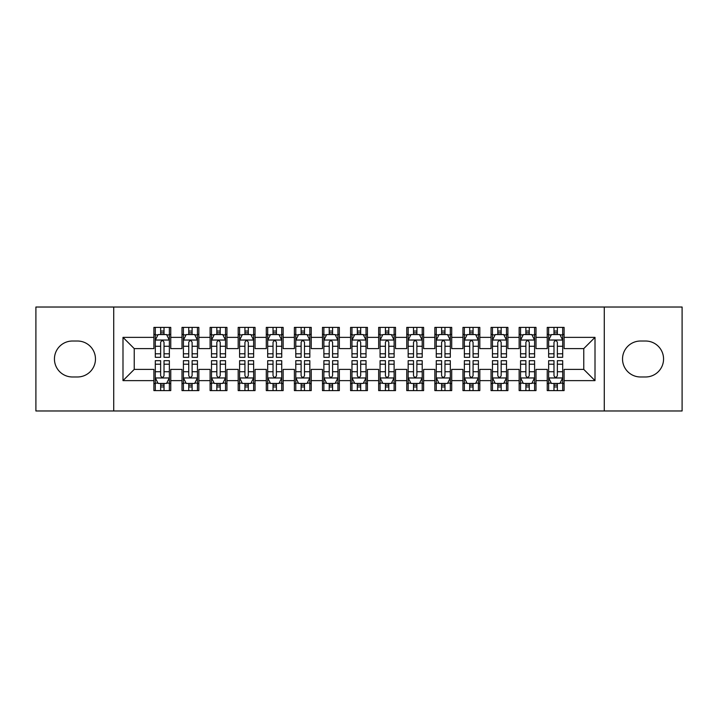 <?xml version="1.0" encoding="UTF-8"?>
<svg xmlns="http://www.w3.org/2000/svg" width="718" height="718" viewBox="0 0 718 718"><rect width="100%" height="100%" fill="white"/><g stroke="black" fill="none" stroke-linecap="round" stroke-linejoin="round"><path stroke-width="1.08" d="M604.278 410.974L682.1 410.974L682.1 307.026L604.278 307.026L604.278 410.974L113.722 410.974L113.722 307.026L35.9 307.026L35.9 410.974L113.722 410.974M604.278 307.026L113.722 307.026M122.993 380.63L122.993 337.37L153.903 337.37L153.903 348.607L134.239 348.607L134.239 369.393L122.993 380.63L153.903 380.63L153.903 390.61L170.758 390.61L170.758 380.63L181.995 380.63L181.995 390.61L198.859 390.61L198.859 380.63L210.096 380.63L210.096 390.61L226.951 390.61L226.951 380.63L238.188 380.63L238.188 390.61L255.043 390.61L255.043 380.63L266.288 380.63L266.288 390.61L283.143 390.61L283.143 380.63L294.38 380.63L294.38 390.61L311.235 390.61L311.235 380.63L322.472 380.63L322.472 390.61L339.336 390.61L339.336 380.63L350.572 380.63L350.572 390.61L367.428 390.61L367.428 380.63L378.664 380.63L378.664 390.61L395.528 390.61L395.528 380.63L406.765 380.63L406.765 390.61L423.62 390.61L423.62 380.63L434.857 380.63L434.857 390.61L451.712 390.61L451.712 380.63L462.957 380.63L462.957 390.61L479.812 390.61L479.812 380.63L491.049 380.63L491.049 390.61L507.904 390.61L507.904 380.63L519.141 380.63L519.141 390.61L536.005 390.61L536.005 380.63L547.242 380.63L547.242 390.61L564.097 390.61L564.097 369.393L583.761 369.393L583.761 348.607L564.097 348.607L564.097 337.37L595.007 337.37L595.007 380.63L564.097 380.63M564.097 337.37L564.097 327.39L547.242 327.39L547.242 337.37L536.005 337.37L536.005 327.39L519.141 327.39L519.141 337.37L507.904 337.37L507.904 327.39L491.049 327.39L491.049 337.37L479.812 337.37L479.812 327.39L462.957 327.39L462.957 337.37L451.712 337.37L451.712 327.39L434.857 327.39L434.857 337.37L423.62 337.37L423.62 327.39L406.765 327.39L406.765 337.37L395.528 337.37L395.528 327.39L378.664 327.39L378.664 337.37L367.428 337.37L367.428 327.39L350.572 327.39L350.572 337.37L339.336 337.37L339.336 327.39L322.472 327.39L322.472 337.37L311.235 337.37L311.235 327.39L294.38 327.39L294.38 337.37L283.143 337.37L283.143 327.39L266.288 327.39L266.288 337.37L255.043 337.37L255.043 327.39L238.188 327.39L238.188 337.37L226.951 337.37L226.951 327.39L210.096 327.39L210.096 337.37L198.859 337.37L198.859 327.39L181.995 327.39L181.995 337.37L170.758 337.37L170.758 327.39L153.903 327.39L153.903 337.37M536.005 380.63L536.005 369.393L547.242 369.393L547.242 380.63M595.007 337.37L583.761 348.607M507.904 380.63L507.904 369.393L519.141 369.393L519.141 380.63M547.242 337.37L547.242 348.607L536.005 348.607L536.005 337.37M479.812 380.63L479.812 369.393L491.049 369.393L491.049 380.63M519.141 337.37L519.141 348.607L507.904 348.607L507.904 337.37M451.712 380.63L451.712 369.393L462.957 369.393L462.957 380.63M491.049 337.37L491.049 348.607L479.812 348.607L479.812 337.37M423.62 380.63L423.62 369.393L434.857 369.393L434.857 380.63M462.957 337.37L462.957 348.607L451.712 348.607L451.712 337.37M395.528 380.63L395.528 369.393L406.765 369.393L406.765 380.63M434.857 337.37L434.857 348.607L423.62 348.607L423.62 337.37M367.428 380.63L367.428 369.393L378.664 369.393L378.664 380.63M406.765 337.37L406.765 348.607L395.528 348.607L395.528 337.37M339.336 380.63L339.336 369.393L350.572 369.393L350.572 380.63M378.664 337.37L378.664 348.607L367.428 348.607L367.428 337.37M311.235 380.63L311.235 369.393L322.472 369.393L322.472 380.63M350.572 337.37L350.572 348.607L339.336 348.607L339.336 337.37M283.143 380.63L283.143 369.393L294.38 369.393L294.38 380.63M322.472 337.37L322.472 348.607L311.235 348.607L311.235 337.37M255.043 380.63L255.043 369.393L266.288 369.393L266.288 380.63M294.38 337.37L294.38 348.607L283.143 348.607L283.143 337.37M226.951 380.63L226.951 369.393L238.188 369.393L238.188 380.63M266.288 337.37L266.288 348.607L255.043 348.607L255.043 337.37M198.859 380.63L198.859 369.393L210.096 369.393L210.096 380.63M238.188 337.37L238.188 348.607L226.951 348.607L226.951 337.37M170.758 380.63L170.758 369.393L181.995 369.393L181.995 380.63M210.096 337.37L210.096 348.607L198.859 348.607L198.859 337.37M134.239 369.393L153.903 369.393L153.903 380.63M181.995 337.37L181.995 348.607L170.758 348.607L170.758 337.37M547.242 334.417L548.642 334.417M562.697 334.417L564.097 334.417M519.141 334.417L520.55 334.417M534.596 334.417L536.005 334.417M491.049 334.417L492.458 334.417M506.504 334.417L507.904 334.417M462.957 334.417L464.358 334.417M478.403 334.417L479.812 334.417M434.857 334.417L436.266 334.417M450.312 334.417L451.712 334.417M406.765 334.417L408.165 334.417M422.211 334.417L423.62 334.417M378.664 334.417L380.073 334.417M394.119 334.417L395.528 334.417M350.572 334.417L351.973 334.417M366.027 334.417L367.428 334.417M322.472 334.417L323.881 334.417M337.927 334.417L339.336 334.417M294.38 334.417L295.789 334.417M309.835 334.417L311.235 334.417M266.288 334.417L267.688 334.417M281.734 334.417L283.143 334.417M238.188 334.417L239.597 334.417M253.642 334.417L255.043 334.417M210.096 334.417L211.496 334.417M225.542 334.417L226.951 334.417M181.995 334.417L183.404 334.417M197.45 334.417L198.859 334.417M153.903 334.417L155.303 334.417M169.358 334.417L170.758 334.417M153.903 383.583L155.303 383.583M169.358 383.583L170.758 383.583M181.995 383.583L183.404 383.583M197.45 383.583L198.859 383.583M210.096 383.583L211.496 383.583M225.542 383.583L226.951 383.583M238.188 383.583L239.597 383.583M253.642 383.583L255.043 383.583M266.288 383.583L267.688 383.583M281.734 383.583L283.143 383.583M294.38 383.583L295.789 383.583M309.835 383.583L311.235 383.583M322.472 383.583L323.881 383.583M337.927 383.583L339.336 383.583M350.572 383.583L351.973 383.583M366.027 383.583L367.428 383.583M378.664 383.583L380.073 383.583M394.119 383.583L395.528 383.583M406.765 383.583L408.165 383.583M422.211 383.583L423.62 383.583M434.857 383.583L436.266 383.583M450.312 383.583L451.712 383.583M462.957 383.583L464.358 383.583M478.403 383.583L479.812 383.583M491.049 383.583L492.458 383.583M506.504 383.583L507.904 383.583M519.141 383.583L520.55 383.583M534.596 383.583L536.005 383.583M547.242 383.583L548.642 383.583M562.697 383.583L564.097 383.583M122.993 337.37L134.239 348.607M583.761 369.393L595.007 380.63M72.428 341.023A17.977 17.977 0 0 0 54.442 359A17.977 17.977 0 0 0 72.428 376.977L77.481 376.977A17.977 17.977 0 0 0 95.467 359A17.977 17.977 0 0 0 77.481 341.023L72.428 341.023M645.572 376.977A17.977 17.977 0 0 0 663.558 359A17.977 17.977 0 0 0 645.572 341.023L640.519 341.023A17.977 17.977 0 0 0 622.533 359A17.977 17.977 0 0 0 640.519 376.977L645.572 376.977M164.018 331.043L160.644 331.043M169.358 353.794L164.018 353.794L164.018 357.313L169.358 357.313L169.358 340.179L166.549 334.561L158.113 334.561L155.303 340.179L155.303 357.313L160.644 357.313L160.644 353.794L155.303 353.794M155.303 340.179L155.303 327.39M169.358 340.179L169.358 327.39M160.644 334.561L160.644 327.39M164.018 327.39L164.018 334.561M164.018 353.794L164.018 342.28C162.896 340.117 161.774 340.117 160.644 342.28L160.644 353.794M164.018 334.417L160.644 334.417M160.644 386.957L164.018 386.957M155.303 364.205L160.644 364.205L160.644 360.687L155.303 360.687L155.303 377.821L158.113 383.439L166.549 383.439L169.358 377.821L169.358 360.687L164.018 360.687L164.018 364.205L169.358 364.205M169.358 377.821L169.358 390.61M155.303 377.821L155.303 390.61M164.018 383.439L164.018 390.61M160.644 390.61L160.644 383.439M160.644 364.205L160.644 375.72C161.765 377.883 162.887 377.883 164.018 375.72L164.018 364.205M160.644 383.583L164.018 383.583M192.11 331.043L188.744 331.043M197.45 353.794L192.11 353.794L192.11 357.313L197.45 357.313L197.45 340.179L194.641 334.561L186.213 334.561L183.404 340.179L183.404 357.313L188.744 357.313L188.744 353.794L183.404 353.794M183.404 340.179L183.404 327.39M197.45 340.179L197.45 327.39M188.744 334.561L188.744 327.39M192.11 327.39L192.11 334.561M192.11 353.794L192.11 342.28C190.988 340.117 189.866 340.117 188.744 342.28L188.744 353.794M192.11 334.417L188.744 334.417M220.211 331.043L216.836 331.043M225.542 353.794L220.211 353.794L220.211 357.313L225.542 357.313L225.542 340.179L222.733 334.561L214.305 334.561L211.496 340.179L211.496 357.313L216.836 357.313L216.836 353.794L211.496 353.794M211.496 340.179L211.496 327.39M225.542 340.179L225.542 327.39M216.836 334.561L216.836 327.39M220.211 327.39L220.211 334.561M220.211 353.794L220.211 342.28C219.089 340.117 217.958 340.117 216.836 342.28L216.836 353.794M220.211 334.417L216.836 334.417M188.744 386.957L192.11 386.957M183.404 364.205L188.744 364.205L188.744 360.687L183.404 360.687L183.404 377.821L186.213 383.439L194.641 383.439L197.45 377.821L197.45 360.687L192.11 360.687L192.11 364.205L197.45 364.205M197.45 377.821L197.45 390.61M183.404 377.821L183.404 390.61M192.11 383.439L192.11 390.61M188.744 390.61L188.744 383.439M188.744 364.205L188.744 375.72C189.866 377.883 190.988 377.883 192.11 375.72L192.11 364.205M188.744 383.583L192.11 383.583M216.836 386.957L220.211 386.957M211.496 364.205L216.836 364.205L216.836 360.687L211.496 360.687L211.496 377.821L214.305 383.439L222.733 383.439L225.542 377.821L225.542 360.687L220.211 360.687L220.211 364.205L225.542 364.205M225.542 377.821L225.542 390.61M211.496 377.821L211.496 390.61M220.211 383.439L220.211 390.61M216.836 390.61L216.836 383.439M216.836 364.205L216.836 375.72C217.958 377.883 219.08 377.883 220.211 375.72L220.211 364.205M216.836 383.583L220.211 383.583M248.302 331.043L244.928 331.043M253.642 353.794L248.302 353.794L248.302 357.313L253.642 357.313L253.642 340.179L250.833 334.561L242.406 334.561L239.597 340.179L239.597 357.313L244.928 357.313L244.928 353.794L239.597 353.794M239.597 340.179L239.597 327.39M253.642 340.179L253.642 327.39M244.928 334.561L244.928 327.39M248.302 327.39L248.302 334.561M248.302 353.794L248.302 342.28C247.18 340.117 246.059 340.117 244.928 342.28L244.928 353.794M248.302 334.417L244.928 334.417M276.403 331.043L273.028 331.043M281.734 353.794L276.403 353.794L276.403 357.313L281.734 357.313L281.734 340.179L278.925 334.561L270.498 334.561L267.688 340.179L267.688 357.313L273.028 357.313L273.028 353.794L267.688 353.794M267.688 340.179L267.688 327.39M281.734 340.179L281.734 327.39M273.028 334.561L273.028 327.39M276.403 327.39L276.403 334.561M276.403 353.794L276.403 342.28C275.272 340.117 274.15 340.117 273.028 342.28L273.028 353.794M276.403 334.417L273.028 334.417M244.928 386.957L248.302 386.957M239.597 364.205L244.928 364.205L244.928 360.687L239.597 360.687L239.597 377.821L242.406 383.439L250.833 383.439L253.642 377.821L253.642 360.687L248.302 360.687L248.302 364.205L253.642 364.205M253.642 377.821L253.642 390.61M239.597 377.821L239.597 390.61M248.302 383.439L248.302 390.61M244.928 390.61L244.928 383.439M244.928 364.205L244.928 375.72C246.05 377.883 247.18 377.883 248.302 375.72L248.302 364.205M244.928 383.583L248.302 383.583M273.028 386.957L276.403 386.957M267.688 364.205L273.028 364.205L273.028 360.687L267.688 360.687L267.688 377.821L270.498 383.439L278.925 383.439L281.734 377.821L281.734 360.687L276.403 360.687L276.403 364.205L281.734 364.205M281.734 377.821L281.734 390.61M267.688 377.821L267.688 390.61M276.403 383.439L276.403 390.61M273.028 390.61L273.028 383.439M273.028 364.205L273.028 375.72C274.15 377.883 275.272 377.883 276.403 375.72L276.403 364.205M273.028 383.583L276.403 383.583M304.495 331.043L301.12 331.043M309.835 353.794L304.495 353.794L304.495 357.313L309.835 357.313L309.835 340.179L307.026 334.561L298.598 334.561L295.789 340.179L295.789 357.313L301.12 357.313L301.12 353.794L295.789 353.794M295.789 340.179L295.789 327.39M309.835 340.179L309.835 327.39M301.12 334.561L301.12 327.39M304.495 327.39L304.495 334.561M304.495 353.794L304.495 342.28C303.373 340.117 302.251 340.117 301.12 342.28L301.12 353.794M304.495 334.417L301.12 334.417M301.12 386.957L304.495 386.957M295.789 364.205L301.12 364.205L301.12 360.687L295.789 360.687L295.789 377.821L298.598 383.439L307.026 383.439L309.835 377.821L309.835 360.687L304.495 360.687L304.495 364.205L309.835 364.205M309.835 377.821L309.835 390.61M295.789 377.821L295.789 390.61M304.495 383.439L304.495 390.61M301.12 390.61L301.12 383.439M301.12 364.205L301.12 375.72C302.242 377.883 303.373 377.883 304.495 375.72L304.495 364.205M301.12 383.583L304.495 383.583M332.587 331.043L329.221 331.043M337.927 353.794L332.587 353.794L332.587 357.313L337.927 357.313L337.927 340.179L335.118 334.561L326.69 334.561L323.881 340.179L323.881 357.313L329.221 357.313L329.221 353.794L323.881 353.794M323.881 340.179L323.881 327.39M337.927 340.179L337.927 327.39M329.221 334.561L329.221 327.39M332.587 327.39L332.587 334.561M332.587 353.794L332.587 342.28C331.465 340.117 330.343 340.117 329.221 342.28L329.221 353.794M332.587 334.417L329.221 334.417M329.221 386.957L332.587 386.957M323.881 364.205L329.221 364.205L329.221 360.687L323.881 360.687L323.881 377.821L326.69 383.439L335.118 383.439L337.927 377.821L337.927 360.687L332.587 360.687L332.587 364.205L337.927 364.205M337.927 377.821L337.927 390.61M323.881 377.821L323.881 390.61M332.587 383.439L332.587 390.61M329.221 390.61L329.221 383.439M329.221 364.205L329.221 375.72C330.343 377.883 331.465 377.883 332.587 375.72L332.587 364.205M329.221 383.583L332.587 383.583M360.687 331.043L357.313 331.043M366.027 353.794L360.687 353.794L360.687 357.313L366.027 357.313L366.027 340.179L363.218 334.561L354.782 334.561L351.973 340.179L351.973 357.313L357.313 357.313L357.313 353.794L351.973 353.794M351.973 340.179L351.973 327.39M366.027 340.179L366.027 327.39M357.313 334.561L357.313 327.39M360.687 327.39L360.687 334.561M360.687 353.794L360.687 342.28C359.565 340.117 358.444 340.117 357.313 342.28L357.313 353.794M360.687 334.417L357.313 334.417M357.313 386.957L360.687 386.957M351.973 364.205L357.313 364.205L357.313 360.687L351.973 360.687L351.973 377.821L354.782 383.439L363.218 383.439L366.027 377.821L366.027 360.687L360.687 360.687L360.687 364.205L366.027 364.205M366.027 377.821L366.027 390.61M351.973 377.821L351.973 390.61M360.687 383.439L360.687 390.61M357.313 390.61L357.313 383.439M357.313 364.205L357.313 375.72C358.435 377.883 359.556 377.883 360.687 375.72L360.687 364.205M357.313 383.583L360.687 383.583M388.779 331.043L385.413 331.043M394.119 353.794L388.779 353.794L388.779 357.313L394.119 357.313L394.119 340.179L391.31 334.561L382.882 334.561L380.073 340.179L380.073 357.313L385.413 357.313L385.413 353.794L380.073 353.794M380.073 340.179L380.073 327.39M394.119 340.179L394.119 327.39M385.413 334.561L385.413 327.39M388.779 327.39L388.779 334.561M388.779 353.794L388.779 342.28C387.657 340.117 386.535 340.117 385.413 342.28L385.413 353.794M388.779 334.417L385.413 334.417M385.413 386.957L388.779 386.957M380.073 364.205L385.413 364.205L385.413 360.687L380.073 360.687L380.073 377.821L382.882 383.439L391.31 383.439L394.119 377.821L394.119 360.687L388.779 360.687L388.779 364.205L394.119 364.205M394.119 377.821L394.119 390.61M380.073 377.821L380.073 390.61M388.779 383.439L388.779 390.61M385.413 390.61L385.413 383.439M385.413 364.205L385.413 375.72C386.535 377.883 387.657 377.883 388.779 375.72L388.779 364.205M385.413 383.583L388.779 383.583M416.88 331.043L413.505 331.043M422.211 353.794L416.88 353.794L416.88 357.313L422.211 357.313L422.211 340.179L419.402 334.561L410.974 334.561L408.165 340.179L408.165 357.313L413.505 357.313L413.505 353.794L408.165 353.794M408.165 340.179L408.165 327.39M422.211 340.179L422.211 327.39M413.505 334.561L413.505 327.39M416.88 327.39L416.88 334.561M416.88 353.794L416.88 342.28C415.758 340.117 414.627 340.117 413.505 342.28L413.505 353.794M416.88 334.417L413.505 334.417M413.505 386.957L416.88 386.957M408.165 364.205L413.505 364.205L413.505 360.687L408.165 360.687L408.165 377.821L410.974 383.439L419.402 383.439L422.211 377.821L422.211 360.687L416.88 360.687L416.88 364.205L422.211 364.205M422.211 377.821L422.211 390.61M408.165 377.821L408.165 390.61M416.88 383.439L416.88 390.61M413.505 390.61L413.505 383.439M413.505 364.205L413.505 375.72C414.627 377.883 415.749 377.883 416.88 375.72L416.88 364.205M413.505 383.583L416.88 383.583M444.972 331.043L441.597 331.043M450.312 353.794L444.972 353.794L444.972 357.313L450.312 357.313L450.312 340.179L447.502 334.561L439.075 334.561L436.266 340.179L436.266 357.313L441.597 357.313L441.597 353.794L436.266 353.794M436.266 340.179L436.266 327.39M450.312 340.179L450.312 327.39M441.597 334.561L441.597 327.39M444.972 327.39L444.972 334.561M444.972 353.794L444.972 342.28C443.85 340.117 442.728 340.117 441.597 342.28L441.597 353.794M444.972 334.417L441.597 334.417M441.597 386.957L444.972 386.957M436.266 364.205L441.597 364.205L441.597 360.687L436.266 360.687L436.266 377.821L439.075 383.439L447.502 383.439L450.312 377.821L450.312 360.687L444.972 360.687L444.972 364.205L450.312 364.205M450.312 377.821L450.312 390.61M436.266 377.821L436.266 390.61M444.972 383.439L444.972 390.61M441.597 390.61L441.597 383.439M441.597 364.205L441.597 375.72C442.728 377.883 443.85 377.883 444.972 375.72L444.972 364.205M441.597 383.583L444.972 383.583M473.072 331.043L469.698 331.043M478.403 353.794L473.072 353.794L473.072 357.313L478.403 357.313L478.403 340.179L475.594 334.561L467.167 334.561L464.358 340.179L464.358 357.313L469.698 357.313L469.698 353.794L464.358 353.794M464.358 340.179L464.358 327.39M478.403 340.179L478.403 327.39M469.698 334.561L469.698 327.39M473.072 327.39L473.072 334.561M473.072 353.794L473.072 342.28C471.95 340.117 470.82 340.117 469.698 342.28L469.698 353.794M473.072 334.417L469.698 334.417M469.698 386.957L473.072 386.957M464.358 364.205L469.698 364.205L469.698 360.687L464.358 360.687L464.358 377.821L467.167 383.439L475.594 383.439L478.403 377.821L478.403 360.687L473.072 360.687L473.072 364.205L478.403 364.205M478.403 377.821L478.403 390.61M464.358 377.821L464.358 390.61M473.072 383.439L473.072 390.61M469.698 390.61L469.698 383.439M469.698 364.205L469.698 375.72C470.82 377.883 471.941 377.883 473.072 375.72L473.072 364.205M469.698 383.583L473.072 383.583M501.164 331.043L497.789 331.043M506.504 353.794L501.164 353.794L501.164 357.313L506.504 357.313L506.504 340.179L503.695 334.561L495.267 334.561L492.458 340.179L492.458 357.313L497.789 357.313L497.789 353.794L492.458 353.794M492.458 340.179L492.458 327.39M506.504 340.179L506.504 327.39M497.789 334.561L497.789 327.39M501.164 327.39L501.164 334.561M501.164 353.794L501.164 342.28C500.042 340.117 498.92 340.117 497.789 342.28L497.789 353.794M501.164 334.417L497.789 334.417M497.789 386.957L501.164 386.957M492.458 364.205L497.789 364.205L497.789 360.687L492.458 360.687L492.458 377.821L495.267 383.439L503.695 383.439L506.504 377.821L506.504 360.687L501.164 360.687L501.164 364.205L506.504 364.205M506.504 377.821L506.504 390.61M492.458 377.821L492.458 390.61M501.164 383.439L501.164 390.61M497.789 390.61L497.789 383.439M497.789 364.205L497.789 375.72C498.911 377.883 500.042 377.883 501.164 375.72L501.164 364.205M497.789 383.583L501.164 383.583M529.256 331.043L525.89 331.043M534.596 353.794L529.256 353.794L529.256 357.313L534.596 357.313L534.596 340.179L531.787 334.561L523.359 334.561L520.55 340.179L520.55 357.313L525.89 357.313L525.89 353.794L520.55 353.794M520.55 340.179L520.55 327.39M534.596 340.179L534.596 327.39M525.89 334.561L525.89 327.39M529.256 327.39L529.256 334.561M529.256 353.794L529.256 342.28C528.134 340.117 527.012 340.117 525.89 342.28L525.89 353.794M529.256 334.417L525.89 334.417M525.89 386.957L529.256 386.957M520.55 364.205L525.89 364.205L525.89 360.687L520.55 360.687L520.55 377.821L523.359 383.439L531.787 383.439L534.596 377.821L534.596 360.687L529.256 360.687L529.256 364.205L534.596 364.205M534.596 377.821L534.596 390.61M520.55 377.821L520.55 390.61M529.256 383.439L529.256 390.61M525.89 390.61L525.89 383.439M525.89 364.205L525.89 375.72C527.012 377.883 528.134 377.883 529.256 375.72L529.256 364.205M525.89 383.583L529.256 383.583M557.356 331.043L553.982 331.043M562.697 353.794L557.356 353.794L557.356 357.313L562.697 357.313L562.697 340.179L559.887 334.561L551.451 334.561L548.642 340.179L548.642 357.313L553.982 357.313L553.982 353.794L548.642 353.794M548.642 340.179L548.642 327.39M562.697 340.179L562.697 327.39M553.982 334.561L553.982 327.39M557.356 327.39L557.356 334.561M557.356 353.794L557.356 342.28C556.235 340.117 555.113 340.117 553.982 342.28L553.982 353.794M557.356 334.417L553.982 334.417M553.982 386.957L557.356 386.957M548.642 364.205L553.982 364.205L553.982 360.687L548.642 360.687L548.642 377.821L551.451 383.439L559.887 383.439L562.697 377.821L562.697 360.687L557.356 360.687L557.356 364.205L562.697 364.205M562.697 377.821L562.697 390.61M548.642 377.821L548.642 390.61M557.356 383.439L557.356 390.61M553.982 390.61L553.982 383.439M553.982 364.205L553.982 375.72C555.104 377.883 556.226 377.883 557.356 375.72L557.356 364.205M553.982 383.583L557.356 383.583M169.286 340.036L155.375 340.036M155.303 334.893L157.951 334.893M166.711 334.893L169.358 334.893M160.644 346.264L155.303 346.264M169.358 346.264L164.018 346.264M164.018 332.829L160.644 332.829M155.375 377.964L169.286 377.964M169.358 383.107L166.711 383.107M157.951 383.107L155.303 383.107M164.018 371.736L169.358 371.736M155.303 371.736L160.644 371.736M160.644 385.171L164.018 385.171M197.378 340.036L183.476 340.036M183.404 334.893L186.043 334.893M194.811 334.893L197.45 334.893M188.744 346.264L183.404 346.264M197.45 346.264L192.11 346.264M192.11 332.829L188.744 332.829M225.479 340.036L211.568 340.036M211.496 334.893L214.135 334.893M222.903 334.893L225.542 334.893M216.836 346.264L211.496 346.264M225.542 346.264L220.211 346.264M220.211 332.829L216.836 332.829M183.476 377.964L197.378 377.964M197.45 383.107L194.811 383.107M186.043 383.107L183.404 383.107M192.11 371.736L197.45 371.736M183.404 371.736L188.744 371.736M188.744 385.171L192.11 385.171M211.568 377.964L225.479 377.964M225.542 383.107L222.903 383.107M214.135 383.107L211.496 383.107M220.211 371.736L225.542 371.736M211.496 371.736L216.836 371.736M216.836 385.171L220.211 385.171M253.571 340.036L239.659 340.036M239.597 334.893L242.235 334.893M251.004 334.893L253.642 334.893M244.928 346.264L239.597 346.264M253.642 346.264L248.302 346.264M248.302 332.829L244.928 332.829M281.662 340.036L267.76 340.036M267.688 334.893L270.327 334.893M279.096 334.893L281.734 334.893M273.028 346.264L267.688 346.264M281.734 346.264L276.403 346.264M276.403 332.829L273.028 332.829M239.659 377.964L253.571 377.964M253.642 383.107L251.004 383.107M242.235 383.107L239.597 383.107M248.302 371.736L253.642 371.736M239.597 371.736L244.928 371.736M244.928 385.171L248.302 385.171M267.76 377.964L281.662 377.964M281.734 383.107L279.096 383.107M270.327 383.107L267.688 383.107M276.403 371.736L281.734 371.736M267.688 371.736L273.028 371.736M273.028 385.171L276.403 385.171M309.763 340.036L295.852 340.036M295.789 334.893L298.428 334.893M307.187 334.893L309.835 334.893M301.12 346.264L295.789 346.264M309.835 346.264L304.495 346.264M304.495 332.829L301.12 332.829M295.852 377.964L309.763 377.964M309.835 383.107L307.187 383.107M298.428 383.107L295.789 383.107M304.495 371.736L309.835 371.736M295.789 371.736L301.12 371.736M301.12 385.171L304.495 385.171M337.855 340.036L323.953 340.036M323.881 334.893L326.519 334.893M335.288 334.893L337.927 334.893M329.221 346.264L323.881 346.264M337.927 346.264L332.587 346.264M332.587 332.829L329.221 332.829M323.953 377.964L337.855 377.964M337.927 383.107L335.288 383.107M326.519 383.107L323.881 383.107M332.587 371.736L337.927 371.736M323.881 371.736L329.221 371.736M329.221 385.171L332.587 385.171M365.956 340.036L352.044 340.036M351.973 334.893L354.62 334.893M363.38 334.893L366.027 334.893M357.313 346.264L351.973 346.264M366.027 346.264L360.687 346.264M360.687 332.829L357.313 332.829M352.044 377.964L365.956 377.964M366.027 383.107L363.38 383.107M354.62 383.107L351.973 383.107M360.687 371.736L366.027 371.736M351.973 371.736L357.313 371.736M357.313 385.171L360.687 385.171M394.047 340.036L380.145 340.036M380.073 334.893L382.712 334.893M391.481 334.893L394.119 334.893M385.413 346.264L380.073 346.264M394.119 346.264L388.779 346.264M388.779 332.829L385.413 332.829M380.145 377.964L394.047 377.964M394.119 383.107L391.481 383.107M382.712 383.107L380.073 383.107M388.779 371.736L394.119 371.736M380.073 371.736L385.413 371.736M385.413 385.171L388.779 385.171M422.148 340.036L408.237 340.036M408.165 334.893L410.813 334.893M419.572 334.893L422.211 334.893M413.505 346.264L408.165 346.264M422.211 346.264L416.88 346.264M416.88 332.829L413.505 332.829M408.237 377.964L422.148 377.964M422.211 383.107L419.572 383.107M410.813 383.107L408.165 383.107M416.88 371.736L422.211 371.736M408.165 371.736L413.505 371.736M413.505 385.171L416.88 385.171M450.24 340.036L436.338 340.036M436.266 334.893L438.904 334.893M447.673 334.893L450.312 334.893M441.597 346.264L436.266 346.264M450.312 346.264L444.972 346.264M444.972 332.829L441.597 332.829M436.338 377.964L450.24 377.964M450.312 383.107L447.673 383.107M438.904 383.107L436.266 383.107M444.972 371.736L450.312 371.736M436.266 371.736L441.597 371.736M441.597 385.171L444.972 385.171M478.341 340.036L464.429 340.036M464.358 334.893L466.996 334.893M475.765 334.893L478.403 334.893M469.698 346.264L464.358 346.264M478.403 346.264L473.072 346.264M473.072 332.829L469.698 332.829M464.429 377.964L478.341 377.964M478.403 383.107L475.765 383.107M466.996 383.107L464.358 383.107M473.072 371.736L478.403 371.736M464.358 371.736L469.698 371.736M469.698 385.171L473.072 385.171M506.432 340.036L492.521 340.036M492.458 334.893L495.097 334.893M503.865 334.893L506.504 334.893M497.789 346.264L492.458 346.264M506.504 346.264L501.164 346.264M501.164 332.829L497.789 332.829M492.521 377.964L506.432 377.964M506.504 383.107L503.865 383.107M495.097 383.107L492.458 383.107M501.164 371.736L506.504 371.736M492.458 371.736L497.789 371.736M497.789 385.171L501.164 385.171M534.524 340.036L520.622 340.036M520.55 334.893L523.189 334.893M531.957 334.893L534.596 334.893M525.89 346.264L520.55 346.264M534.596 346.264L529.256 346.264M529.256 332.829L525.89 332.829M520.622 377.964L534.524 377.964M534.596 383.107L531.957 383.107M523.189 383.107L520.55 383.107M529.256 371.736L534.596 371.736M520.55 371.736L525.89 371.736M525.89 385.171L529.256 385.171M562.625 340.036L548.714 340.036M548.642 334.893L551.289 334.893M560.049 334.893L562.697 334.893M553.982 346.264L548.642 346.264M562.697 346.264L557.356 346.264M557.356 332.829L553.982 332.829M548.714 377.964L562.625 377.964M562.697 383.107L560.049 383.107M551.289 383.107L548.642 383.107M557.356 371.736L562.697 371.736M548.642 371.736L553.982 371.736M553.982 385.171L557.356 385.171"/></g></svg>
